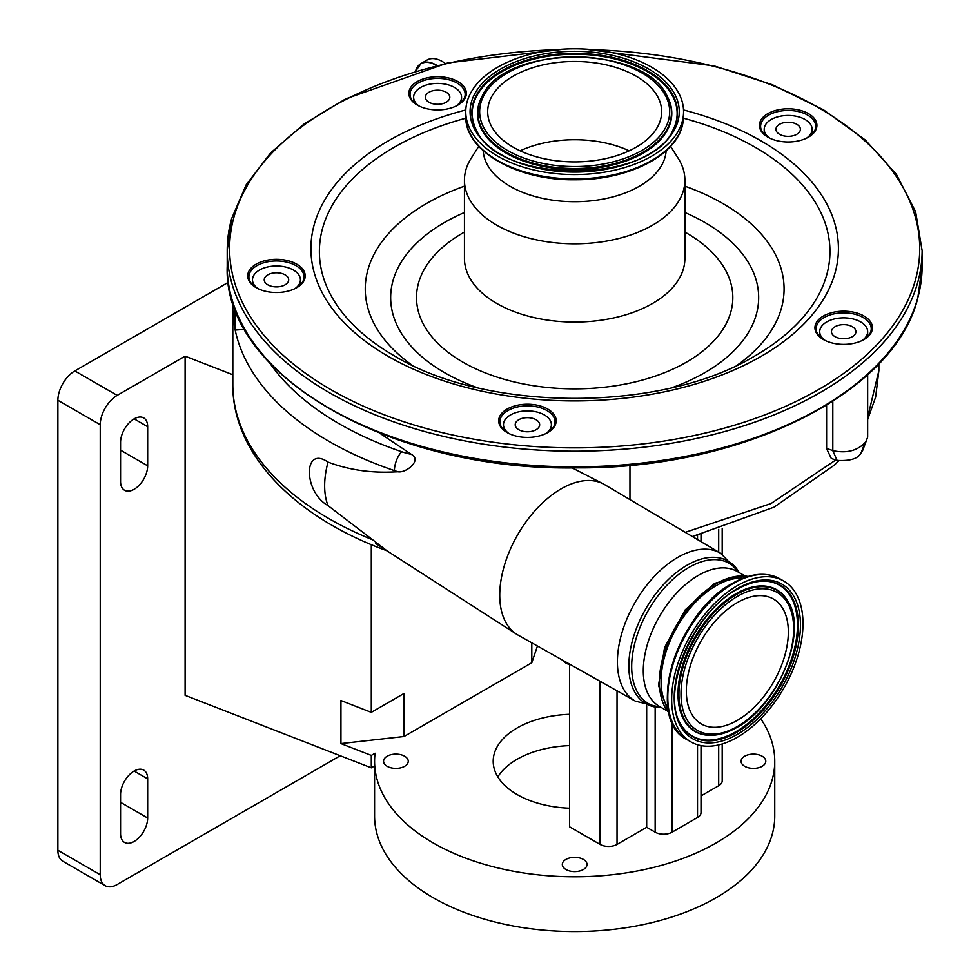 <?xml version="1.0" encoding="UTF-8"?>
<svg xmlns="http://www.w3.org/2000/svg" width="980" height="980" viewBox="0 0 980 980"><rect width="100%" height="100%" fill="white"/><g stroke="black" fill="none" stroke-linecap="round" stroke-linejoin="round"><path stroke-width="1.47" d="M436.639 65.538A30.27 17.481 60 0 0 436.112 65.231A30.27 17.481 60 0 0 415.508 71.332A30.429 17.567 60 0 1 421.057 63.492L427.121 60.001A30.429 17.567 60 0 1 442.335 61.507A30.429 17.567 60 0 1 445.3 63.455M244.645 329.402L235.188 330.04A328.288 189.532 180 0 1 232.824 307.34L232.824 384.626A328.288 189.532 0 0 0 372.804 539.882L328.031 505.619C303.224 491.788 303.089 444.871 328.031 462.095C348.574 469.861 370.697 473.132 394.413 471.907L398.027 471.772A71.883 41.503 180 0 1 394.413 470.621A328.288 189.532 180 0 1 328.986 441.355A328.288 189.532 180 0 1 235.188 330.04L235.016 308.81M517.979 635.052A86.791 50.115 -60 0 1 516.521 634.17A86.791 50.115 -60 0 1 504.749 564.247A86.791 50.115 -60 0 1 561.111 488.861A86.791 50.115 -60 0 1 603.288 483.899A86.791 50.115 -60 0 1 604.783 484.72L720.704 553.308A85.358 49.282 -60 0 0 677.768 557.387A85.358 49.282 -60 0 0 621.933 632.847A85.358 49.282 -60 0 0 635.359 701.153L517.979 635.052M379.811 433.234L411.343 454.34C422.405 460.11 406.026 473.316 398.027 471.772M328.031 505.619A76.673 44.259 -60 0 1 328.031 462.095M372.804 539.882L386.916 550.76L375.536 543.385M669.009 712.901A80.225 46.317 -60 0 1 666.106 647.278A80.225 46.317 -60 0 1 716.147 583.737A80.225 46.317 -60 0 1 747.716 576.583M743.011 578.225A77.873 44.958 120 0 0 716.147 585.648A77.873 44.958 120 0 0 668.078 708.001M737.327 585.648A92.855 53.606 120 0 0 676.666 667.478A92.855 53.606 120 0 0 690.9 741.885A92.855 53.606 120 0 0 737.327 737.279A92.855 53.606 120 0 0 797.99 655.461A92.855 53.606 120 0 0 783.755 581.054A92.855 53.606 120 0 0 737.327 585.648M737.327 602.577A72.128 41.638 120 0 0 690.214 666.13A72.128 41.638 120 0 0 701.264 723.926A72.128 41.638 120 0 0 737.327 720.361A72.128 41.638 120 0 0 784.453 656.796A72.128 41.638 120 0 0 773.392 599.001A72.128 41.638 120 0 0 737.327 602.577M629.185 150.81A86.987 50.225 0 0 0 520.147 150.81M660.581 119.536A86.987 50.225 0 0 0 661.647 111.683A86.987 50.225 0 0 0 581.495 61.617A86.987 50.225 0 0 0 488.751 103.831A86.987 50.225 0 0 0 487.685 111.683A86.987 50.225 0 0 0 567.849 161.749A86.987 50.225 0 0 0 660.581 119.536M467.105 101.847A108.915 62.879 0 0 0 465.757 111.683A108.915 62.879 0 0 0 566.121 174.367A108.915 62.879 0 0 0 682.239 121.52A108.915 62.879 0 0 0 683.575 111.683A108.915 62.879 0 0 0 583.21 49A108.915 62.879 0 0 0 467.105 101.847M483.189 150.712A91.532 52.847 0 0 0 569.086 201.611A91.532 52.847 0 0 0 665.077 157.131A91.532 52.847 0 0 0 666.143 150.712M478.767 146.339L471.196 158.221A110.226 63.639 0 0 0 465.794 170.214A110.226 63.639 0 0 0 464.447 180.161A110.226 63.639 0 0 0 566.024 243.604A110.226 63.639 0 0 0 683.538 190.12A110.226 63.639 0 0 0 684.898 180.161A110.226 63.639 0 0 0 678.136 158.221L670.577 146.339M248.063 273.31A28.751 16.599 0 0 0 256.123 287.654A28.751 16.599 0 0 0 296.793 287.654A28.751 16.599 0 0 0 304.854 278.504A28.751 16.599 0 0 0 280.954 259.516A28.751 16.599 0 0 0 248.063 273.31M409.199 90.724A28.751 16.599 0 0 0 417.26 105.068A28.751 16.599 0 0 0 457.93 105.068A28.751 16.599 0 0 0 466.002 95.918A28.751 16.599 0 0 0 442.09 76.93A28.751 16.599 0 0 0 409.199 90.724M759.757 122.782A28.751 16.599 0 0 0 767.83 137.126A28.751 16.599 0 0 0 808.5 137.126A28.751 16.599 0 0 0 816.561 127.976A28.751 16.599 0 0 0 792.661 108.988A28.751 16.599 0 0 0 759.757 122.782M499.041 418.215A28.751 16.599 0 0 0 507.101 432.548A28.751 16.599 0 0 0 547.771 432.548A28.751 16.599 0 0 0 555.832 423.409A28.751 16.599 0 0 0 531.932 404.409A28.751 16.599 0 0 0 499.041 418.215M815.287 325.188A28.751 16.599 0 0 0 823.359 339.521A28.751 16.599 0 0 0 864.017 339.521A28.751 16.599 0 0 0 872.09 330.382A28.751 16.599 0 0 0 848.19 311.383A28.751 16.599 0 0 0 815.287 325.188M296.364 287.9A27.563 15.913 0 0 0 303.678 279.374A27.563 15.913 0 0 0 304.021 276.887A27.563 15.913 0 0 0 278.626 261.023A27.563 15.913 0 0 0 249.239 274.4A27.563 15.913 0 0 0 248.908 276.887A27.563 15.913 0 0 0 256.564 287.9M457.501 105.313A27.563 15.913 0 0 0 464.814 96.787A27.563 15.913 0 0 0 465.157 94.301A27.563 15.913 0 0 0 439.763 78.437A27.563 15.913 0 0 0 410.375 91.814A27.563 15.913 0 0 0 410.044 94.301A27.563 15.913 0 0 0 417.701 105.313M808.059 137.371A27.563 15.913 0 0 0 815.385 128.846A27.563 15.913 0 0 0 815.715 126.359A27.563 15.913 0 0 0 790.321 110.495A27.563 15.913 0 0 0 760.946 123.872A27.563 15.913 0 0 0 760.603 126.359A27.563 15.913 0 0 0 768.259 137.371M863.588 339.766A27.563 15.913 0 0 0 870.902 331.252A27.563 15.913 0 0 0 871.245 328.753A27.563 15.913 0 0 0 845.85 312.902A27.563 15.913 0 0 0 816.475 326.267A27.563 15.913 0 0 0 816.132 328.753A27.563 15.913 0 0 0 823.788 339.766M547.342 432.793A27.563 15.913 0 0 0 554.655 424.279A27.563 15.913 0 0 0 554.999 421.792A27.563 15.913 0 0 0 529.604 405.928A27.563 15.913 0 0 0 500.216 419.305A27.563 15.913 0 0 0 499.886 421.792A27.563 15.913 0 0 0 507.542 432.793M294.943 288.622A23.961 13.83 0 0 0 300.419 279.827A23.961 13.83 0 0 0 293.4 270.039A23.961 13.83 0 0 0 267.283 267.038A23.961 13.83 0 0 0 252.497 279.827A23.961 13.83 0 0 0 257.973 288.622M267.822 284.812A12.226 7.056 0 0 0 281.138 286.344A12.226 7.056 0 0 0 288.684 279.827A12.226 7.056 0 0 0 285.094 274.841A12.226 7.056 0 0 0 271.779 273.31A12.226 7.056 0 0 0 264.233 279.827A12.226 7.056 0 0 0 267.822 284.812M806.65 138.094A23.961 13.83 0 0 0 812.126 129.299A23.961 13.83 0 0 0 805.107 119.511A23.961 13.83 0 0 0 778.99 116.51A23.961 13.83 0 0 0 764.204 129.299A23.961 13.83 0 0 0 769.68 138.094M779.517 134.285A12.226 7.056 0 0 0 792.845 135.816A12.226 7.056 0 0 0 800.378 129.299A12.226 7.056 0 0 0 796.801 124.301A12.226 7.056 0 0 0 783.486 122.782A12.226 7.056 0 0 0 775.939 129.299A12.226 7.056 0 0 0 779.517 134.285M862.167 340.501A23.961 13.83 0 0 0 867.655 331.693A23.961 13.83 0 0 0 860.636 321.906A23.961 13.83 0 0 0 834.519 318.916A23.961 13.83 0 0 0 819.721 331.693A23.961 13.83 0 0 0 825.209 340.501M836.651 460.257L831.322 458.505L826.593 448.656A28.751 16.599 180 0 1 832.804 450.653C846.377 453.532 857.12 450.861 865.034 442.654L861.065 452.895C858.223 458.64 850.223 461.151 837.079 460.404L832.804 450.653L832.804 401.298M861.065 452.895L867.655 437.252L862.253 451.547M835.046 336.679A12.226 7.056 0 0 0 848.361 338.21A12.226 7.056 0 0 0 855.908 331.693A12.226 7.056 0 0 0 852.331 326.707A12.226 7.056 0 0 0 839.015 325.176A12.226 7.056 0 0 0 831.469 331.693A12.226 7.056 0 0 0 835.046 336.679M456.08 106.048A23.961 13.83 0 0 0 461.555 97.24A23.961 13.83 0 0 0 454.536 87.453A23.961 13.83 0 0 0 428.432 84.452A23.961 13.83 0 0 0 413.634 97.24A23.961 13.83 0 0 0 419.109 106.048M428.958 102.226A12.226 7.056 0 0 0 442.274 103.758A12.226 7.056 0 0 0 449.82 97.24A12.226 7.056 0 0 0 446.243 92.255A12.226 7.056 0 0 0 432.915 90.724A12.226 7.056 0 0 0 425.381 97.24A12.226 7.056 0 0 0 428.958 102.226M826.593 448.656L826.593 405.193M545.921 433.528A23.961 13.83 0 0 0 551.397 424.72A23.961 13.83 0 0 0 544.378 414.944A23.961 13.83 0 0 0 518.261 411.943A23.961 13.83 0 0 0 503.475 424.72A23.961 13.83 0 0 0 508.951 433.528M518.8 429.718A12.226 7.056 0 0 0 532.115 431.249A12.226 7.056 0 0 0 539.662 424.72A12.226 7.056 0 0 0 536.072 419.734A12.226 7.056 0 0 0 522.757 418.203A12.226 7.056 0 0 0 515.211 424.72A12.226 7.056 0 0 0 518.8 429.718M685.253 532.336L771.003 503.549L835.817 459.939M867.655 417.468L878.876 370.624L875.642 397.072L867.655 419.599M232.824 374.752L185.11 356.169L185.11 695.335L371.298 767.83L371.298 755.409L340.942 743.587L340.942 700.541L371.298 712.362L371.298 544.611M371.298 755.409L375.071 753.24A200.092 115.517 0 0 0 374.58 761.252A200.092 115.517 0 0 0 433.185 842.935A200.092 115.517 0 0 0 651.235 867.986A200.092 115.517 0 0 0 774.751 761.252A200.092 115.517 0 0 0 760.737 718.781M371.298 767.83L374.58 765.931M722.199 743.979L722.199 780.815A11.98 6.921 180 0 1 718.695 785.715L701.019 795.907M701.019 745.596L701.019 812.616A11.98 6.921 180 0 1 697.515 817.504L672.096 832.179A11.98 6.921 180 0 1 655.155 832.179L646.678 827.292L617.033 844.405A11.98 6.921 180 0 1 600.079 844.405L569.588 826.802L569.588 664.109M563.01 660.41A12.348 7.13 0 0 0 565.938 663.092A12.348 7.13 0 0 0 569.588 664.55M387.174 766.299A12.348 7.13 0 0 0 400.636 767.842A12.348 7.13 0 0 0 408.256 761.252A12.348 7.13 0 0 0 404.642 756.217A12.348 7.13 0 0 0 391.179 754.661A12.348 7.13 0 0 0 383.56 761.252A12.348 7.13 0 0 0 387.174 766.299M565.938 869.505A12.348 7.13 0 0 0 579.401 871.048A12.348 7.13 0 0 0 587.02 864.458A12.348 7.13 0 0 0 583.406 859.423A12.348 7.13 0 0 0 569.944 857.867A12.348 7.13 0 0 0 562.312 864.458A12.348 7.13 0 0 0 565.938 869.505M744.69 766.299A12.348 7.13 0 0 0 758.153 767.842A12.348 7.13 0 0 0 765.784 761.252A12.348 7.13 0 0 0 762.158 756.217A12.348 7.13 0 0 0 748.696 754.661A12.348 7.13 0 0 0 741.076 761.252A12.348 7.13 0 0 0 744.69 766.299M569.588 808.206A81.475 47.04 180 0 1 517.06 794.511A81.475 47.04 180 0 1 493.197 761.252A81.475 47.04 180 0 1 569.588 714.31M340.942 743.587L404.03 736.507L531.809 662.737L537.444 646.004M569.588 745.609A81.475 47.04 0 0 0 497.84 776.907M374.58 761.252L374.58 816.034A200.092 115.517 0 0 0 433.185 897.717A200.092 115.517 0 0 0 651.235 922.768A200.092 115.517 0 0 0 774.751 816.034L774.751 761.252M147.674 426.692A19.171 11.062 120 0 0 143.705 417.909A19.171 11.062 120 0 0 134.125 418.864A19.171 11.062 120 0 0 120.565 442.335L120.565 481.474A19.171 11.062 120 0 0 124.534 490.245A19.171 11.062 120 0 0 139.307 485.112A19.171 11.062 120 0 0 147.674 465.819L147.674 426.692L134.125 418.864M147.674 778.867A19.171 11.062 120 0 0 143.705 770.084A19.171 11.062 120 0 0 134.125 771.039A19.171 11.062 120 0 0 120.565 794.511L120.565 833.649A19.171 11.062 120 0 0 124.534 842.42A19.171 11.062 120 0 0 139.307 837.288A19.171 11.062 120 0 0 147.674 817.994L147.674 778.867L134.125 771.039M185.11 356.169L117.184 395.381A23.961 13.83 120 0 0 100.242 424.732L100.242 874.736A23.961 13.83 120 0 0 105.203 885.7A23.961 13.83 120 0 0 117.184 884.511L340.232 755.739M228.316 282.314L74.823 370.93L117.184 395.381M100.242 424.732L57.881 400.269L57.881 850.273L100.242 874.736M105.203 885.7L62.843 861.249A23.961 13.83 -60 0 1 57.881 850.273M57.881 400.269A23.961 13.83 -60 0 1 74.823 370.93M646.678 705.772L646.678 827.292M531.809 662.737L531.809 642.831M371.298 712.362L404.03 693.46L404.03 736.507M415.459 71.356L421.057 63.492A30.429 17.567 60 0 1 436.272 65.011A30.429 17.567 60 0 1 437.019 65.452M269.708 362.98A313.906 181.239 0 0 0 339.141 423.752A313.906 181.239 0 0 0 401.714 451.731A14.382 5.966 108.8 0 0 394.413 470.621L394.413 471.907M661.341 707.523A82.271 47.506 -60 0 1 630.348 649.924A82.271 47.506 -60 0 1 687.017 565.24A82.271 47.506 -60 0 1 739.226 572.639L720.704 553.308M661.047 707.352A80.96 46.746 -60 0 1 633.521 648.87A80.96 46.746 -60 0 1 688.928 567.42A80.96 46.746 -60 0 1 738.92 572.455M666.865 710.708L659.418 706.409A77.873 44.958 -60 0 1 647.486 644.007A77.873 44.958 -60 0 1 698.36 575.383A77.873 44.958 -60 0 1 737.303 571.524L744.739 575.811M732.183 583.7A91.593 52.883 120 0 0 669.928 715.057M733.457 583.406A92.855 53.606 120 0 0 672.795 665.236A92.855 53.606 120 0 0 687.029 739.643C644.227 719.222 676.567 612.378 732.489 583.321C750.607 573.092 766.397 571.585 779.884 578.812A92.855 53.606 120 0 0 733.457 583.406M737.327 588.576A89.266 51.536 120 0 0 674.216 697.907A89.266 51.536 120 0 0 737.327 734.351A89.266 51.536 120 0 0 800.452 625.02A89.266 51.536 120 0 0 737.327 588.576M765.111 581.128C756.389 580.932 746.993 583.713 736.936 589.458C692.174 612.782 659.43 694.795 681.639 725.69A87.502 50.519 120 0 0 736.507 732.44A87.502 50.519 120 0 0 796.605 643.297A87.502 50.519 120 0 0 765.111 581.128A87.502 50.519 120 0 0 736.507 589.543M681.443 725.359A87.11 50.299 120 0 0 735.858 731.742A87.11 50.299 120 0 0 795.638 643.272A87.11 50.299 120 0 0 764.719 581.115M735.858 727.417A81.818 47.236 120 0 0 738.565 725.788M787.357 600.446A81.818 47.236 120 0 0 787.161 600.115A81.818 47.236 120 0 0 735.858 593.807A81.818 47.236 120 0 0 679.667 677.168A81.818 47.236 120 0 0 709.116 735.294A81.818 47.236 120 0 0 709.508 735.306M709.116 735.294L709.888 735.319C718.475 735.466 727.491 732.82 736.936 727.393C778.377 705.404 808.598 631.047 787.565 600.777A81.438 47.016 120 0 0 736.507 594.505A81.438 47.016 120 0 0 680.573 677.462A81.438 47.016 120 0 0 709.888 735.319A81.438 47.016 120 0 0 736.507 727.479M737.327 596.416A79.674 45.999 120 0 0 681.002 693.987A79.674 45.999 120 0 0 737.327 726.511A79.674 45.999 120 0 0 793.665 628.939A79.674 45.999 120 0 0 737.327 596.416M480.825 103.108A95.011 54.856 0 0 0 559.801 165.865A95.011 54.856 0 0 0 668.507 120.271A95.011 54.856 0 0 0 589.531 57.502A95.011 54.856 0 0 0 480.825 103.108M667.208 96.285C644.62 44.21 504.712 44.21 482.123 96.285A96.787 55.872 0 0 0 479.073 103.904A96.787 55.872 0 0 0 559.531 167.837A96.787 55.872 0 0 0 670.259 121.398A96.787 55.872 0 0 0 667.208 96.285L667.552 96.934A97.142 56.093 0 0 0 667.38 96.616M481.952 96.616A97.142 56.093 0 0 0 481.78 96.934A97.142 56.093 0 0 0 478.718 104.591A97.142 56.093 0 0 0 559.47 168.768A97.142 56.093 0 0 0 670.614 122.145A97.142 56.093 0 0 0 667.552 96.934M672.807 130.365A102.459 59.155 0 0 0 675.869 122.623A102.459 59.155 0 0 0 590.695 54.941A102.459 59.155 0 0 0 473.475 104.113A102.459 59.155 0 0 0 476.525 130.365M676.225 121.937A102.827 59.364 0 0 0 590.756 54.023A102.827 59.364 0 0 0 473.107 103.365A102.827 59.364 0 0 0 476.354 130.034C498.82 184.375 650.512 184.375 672.978 130.034A102.827 59.364 0 0 0 676.225 121.937M677.976 121.128A104.591 60.392 0 0 0 591.026 52.038A104.591 60.392 0 0 0 471.368 102.239A104.591 60.392 0 0 0 558.306 171.329A104.591 60.392 0 0 0 677.976 121.128M683.575 116.069L682.19 126.236C674.742 156.629 626.808 180.112 575.285 179.757C517.22 180.749 464.496 150.92 465.757 116.069A108.915 62.879 0 0 0 566.121 178.752A108.915 62.879 0 0 0 682.239 125.906A108.915 62.879 0 0 0 683.575 116.069L683.575 111.683M480.604 147.76A107.653 62.144 0 0 0 574.672 179.683A107.653 62.144 0 0 0 668.74 147.76M464.447 180.161L464.447 258.426A110.226 63.639 0 0 0 566.024 321.869A110.226 63.639 0 0 0 683.538 268.385A110.226 63.639 0 0 0 684.898 258.426L684.898 180.161M464.447 232.076A158.148 91.312 0 0 0 418.46 283.269A158.148 91.312 0 0 0 549.927 387.737A158.148 91.312 0 0 0 730.872 311.836A158.148 91.312 0 0 0 684.898 232.076M464.447 212.501A183.995 106.232 0 0 0 392.931 280.942A183.995 106.232 0 0 0 476.905 387.553M672.439 387.553A183.995 106.232 0 0 0 756.401 314.176A183.995 106.232 0 0 0 684.898 212.501M737.413 365.05A209.414 120.908 0 0 0 781.501 307.879A209.414 120.908 0 0 0 684.898 186.163M464.447 186.163A209.414 120.908 0 0 0 367.831 270.051A209.414 120.908 0 0 0 411.931 365.05M465.819 118.188A255.29 147.392 0 0 0 322.53 228.45A255.29 147.392 0 0 0 394.156 355.728C486.962 412.568 662.37 412.568 755.188 355.728A255.29 147.392 0 0 0 826.814 274.559A255.29 147.392 0 0 0 683.513 118.188M465.806 109.944A263.755 152.28 0 0 0 314.163 224.824A263.755 152.28 0 0 0 533.402 399.044A263.755 152.28 0 0 0 835.181 272.464A263.755 152.28 0 0 0 683.538 109.944M556.309 49.711A345.058 199.222 0 0 0 233.853 217.474A345.058 199.222 0 0 0 520.686 445.41A345.058 199.222 0 0 0 915.479 279.802A345.058 199.222 0 0 0 593.023 49.711M231.488 219.214A347.459 200.606 0 0 0 227.213 250.598A347.459 200.606 0 0 0 547.404 450.579A347.459 200.606 0 0 0 917.844 281.983A347.459 200.606 0 0 0 922.119 250.598L915.626 211.729L896.431 174.403L865.328 140.018L823.506 109.797L772.522 84.794L714.236 65.93L584.546 49.061M922.119 266.254L917.795 298.055C894.74 393.372 742.13 468.869 577.477 467.864C391.277 471.454 222.668 375.463 227.213 266.254A347.459 200.606 0 0 0 547.404 466.235A347.459 200.606 0 0 0 917.844 297.626A347.459 200.606 0 0 0 922.119 266.254L922.119 250.598M629.956 465.304L629.956 499.616M401.714 451.731A57.514 33.198 0 0 0 411.343 454.34M600.079 681.284L600.079 844.405M617.033 690.827L617.033 844.405M655.155 707.303L655.155 832.179M672.096 722.285L672.096 832.179M697.515 535.288L697.515 539.588M697.515 744.739L697.515 817.504M718.695 529.359L718.695 552.12M718.695 744.923L718.695 785.715M120.565 802.338L147.674 817.994M120.565 450.163L147.674 465.819M386.83 550.723L516.521 634.17M661.353 707.536L635.359 701.153M669.132 713.379L658.499 685.51L664.575 647.449L685.253 609.83L714.616 583.382L742.387 575.603L748.181 576.448M687.029 739.643L690.9 741.885M787.565 600.777L787.161 600.115M779.884 578.812L783.755 581.054M465.757 116.069L465.757 111.683M482.123 96.285L481.78 96.934M227.213 266.254L227.213 250.598L231.55 218.797L246.164 184.828L270.603 152.929L304.094 124.007L345.634 98.906L447.701 62.904L564.798 49.061M300.419 279.827L300.419 284.751M252.497 279.827L252.497 284.751M812.126 134.211L812.126 129.299M819.721 331.693L819.721 336.618M867.655 331.693L867.655 336.618M867.655 374.752L867.655 437.252M764.204 134.211L764.204 129.299M461.555 102.165L461.555 97.24M413.634 102.165L413.634 97.24M232.824 307.34L232.922 302.697M551.397 424.72L551.397 429.644M878.876 363.788L878.876 370.624M503.475 424.72L503.475 429.644M838.721 460.784L834.458 465.047L774.029 507.175L692.37 536.55M386.965 550.772C294.245 517.134 232.346 453.765 232.824 384.626M572.149 467.864L603.288 483.899M701.019 534.382L701.019 541.658M722.199 528.245L722.199 554.227"/></g></svg>
